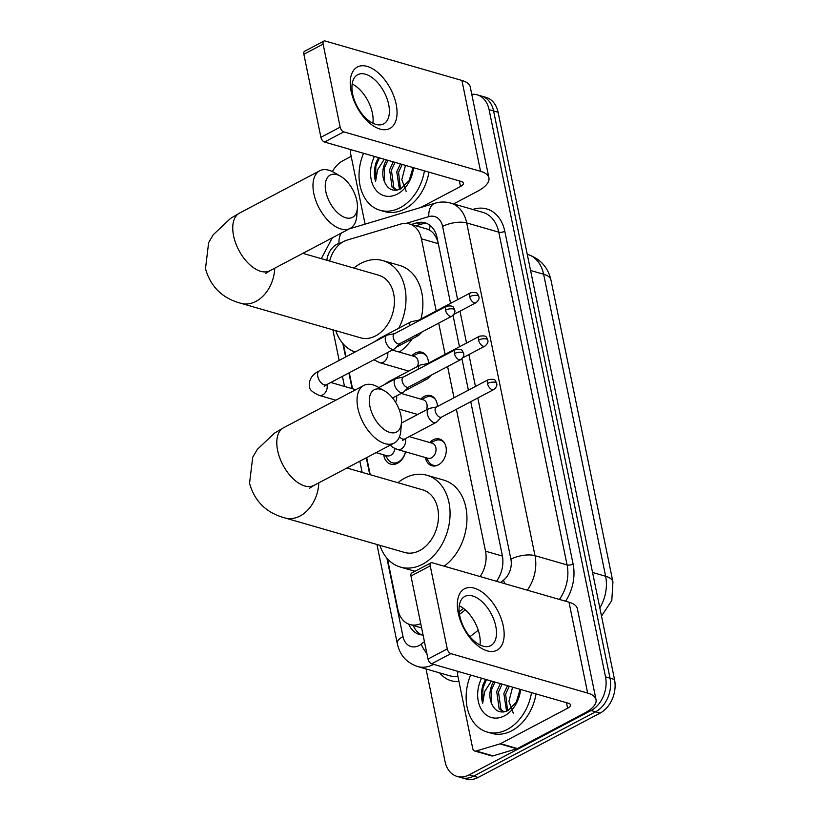 <?xml version="1.0" encoding="UTF-8"?>
<svg xmlns="http://www.w3.org/2000/svg" width="820" height="820" viewBox="0 0 820 820"><rect width="100%" height="100%" fill="white"/><g stroke="black" fill="none" stroke-linecap="round" stroke-linejoin="round"><path stroke-width="1.23" d="M429.721 442.513A13.899 10.26 106.1 0 1 433.134 439.848A13.899 10.26 106.1 0 1 439.561 439.028A13.899 10.26 106.1 0 1 446.275 451.031A13.899 10.26 106.1 0 1 438.28 464.919A13.899 10.26 106.1 0 1 431.853 465.739A13.899 10.26 106.1 0 1 425.385 457.539M420.814 399.114A13.899 10.26 106.1 0 1 424.227 396.439A13.899 10.26 106.1 0 1 430.654 395.619A13.899 10.26 106.1 0 1 437.388 406.535M411.906 355.716A13.899 10.26 106.1 0 1 415.32 353.041A13.899 10.26 106.1 0 1 421.746 352.221A13.899 10.26 106.1 0 1 428.481 363.127M405.572 451.82A14.791 10.916 106.1 0 1 397.526 463.249A14.791 10.916 106.1 0 1 390.689 464.12A14.791 10.916 106.1 0 1 383.719 454.854M436.199 310.954L421.398 238.804A26.066 19.25 -73.9 0 0 409.354 223.921A26.066 19.25 -73.9 0 0 400.724 224.055L347.106 240.096A26.066 19.25 -73.9 0 0 343.683 241.5A26.066 19.25 -73.9 0 0 329.65 261.078M438.321 243.694L437.244 239.942C435.369 235.237 432.765 231.937 429.434 230.03L427.046 229.026M480.11 576.573A26.066 19.25 -73.9 0 0 485.522 551.204L456.391 409.282M454.024 397.761L447.607 366.53M445.116 354.353L438.7 323.121M387.481 558.799L397.915 609.66A26.066 19.25 -73.9 0 0 409.949 624.543A26.066 19.25 -73.9 0 0 420.732 623.61M343.416 344.144L346.009 356.792M349.289 372.752L352.569 388.762M366.694 457.58L370.22 474.729M407.755 371.603A13.899 10.26 106.1 0 1 407.571 370.732M416.662 415.002A13.899 10.26 106.1 0 1 416.478 414.141M471.766 94.279A26.066 19.25 106.1 0 1 477.055 94.782A26.066 19.25 106.1 0 1 489.089 109.665L605.519 676.869A26.066 19.25 106.1 0 1 591.087 710.53L469.112 774.859L473.611 776.161A26.066 19.25 106.1 0 1 461.568 777.698A26.066 19.25 106.1 0 0 473.611 776.161L595.586 711.822L473.611 776.161L478.121 777.462A26.066 19.25 106.1 0 1 466.067 779L457.068 776.407A26.066 19.25 106.1 0 1 445.034 761.514L426.031 668.956M605.519 676.869L610.018 678.16A26.066 19.25 106.1 0 1 595.586 711.822A26.066 19.25 106.1 0 0 610.018 678.16L493.589 110.966L610.018 678.16L614.518 679.462A26.066 19.25 106.1 0 1 600.086 713.123L478.121 777.462M477.055 94.782L481.555 96.083A26.066 19.25 106.1 0 1 493.589 110.966A26.066 19.25 106.1 0 0 481.555 96.083L486.055 97.385A26.066 19.25 106.1 0 1 498.088 112.268L614.518 679.462M332.366 171.585A26.066 19.25 106.1 0 1 343.037 160.659L351.165 156.374M469.112 774.859A26.066 19.25 106.1 0 1 457.068 776.407M450.569 303.38L437.08 237.687A26.066 19.25 -73.9 0 0 425.047 222.804A26.066 19.25 -73.9 0 0 416.416 222.937L411.271 224.475M496.52 581.298A26.066 19.25 -73.9 0 0 502.301 555.396L470.752 401.697M468.384 390.176L461.937 358.75M459.477 346.778L453.029 315.351M459.159 611.792L463.515 608.409M408.708 624.122A26.066 19.25 -73.9 0 0 419.368 634.465A26.066 19.25 -73.9 0 0 423.079 635.018M421.675 634.926A26.066 19.25 106.1 0 1 413.239 625.486M415.771 225.777L420.916 224.239A26.066 19.25 106.1 0 1 427.24 223.634M424.432 170.857A43.439 32.082 106.1 0 1 400.16 207.716A43.439 32.082 106.1 0 1 380.08 210.279A43.439 32.082 106.1 0 1 363.537 153.289M428.942 172.149A43.439 32.082 106.1 0 1 404.66 209.018A43.439 32.082 106.1 0 1 384.58 211.58L380.08 210.279M413.505 167.7A28.321 20.91 106.1 0 1 397.362 194.084A28.321 20.91 106.1 0 1 374.34 187.8A28.321 20.91 106.1 0 1 374.463 156.435M387.911 160.32L384.242 168.192L384.508 181.784C387.911 189.584 393.313 191.972 400.703 188.928L409.19 180.482L412.993 167.557M395.055 162.38L391.396 170.252L393.836 187.616L396.911 190.158M393.272 161.868L389.602 169.74L392.052 187.103L396.449 190.219M402.21 164.441L398.54 172.323L400.478 189.03M400.416 163.928L396.757 171.8L399.463 189.471M406.177 191.388L401.82 179.672L405.48 165.384M384.508 181.784A19.639 14.504 106.1 0 1 386.527 159.921M378.543 157.614L376.185 162.288C373.992 169.012 373.797 175.418 375.591 181.486L377.569 169.801L384.272 159.264M379.342 157.85L375.847 166.357L375.591 181.486M351.124 91.245A34.747 19.096 -117.8 0 1 367.206 66.399A34.747 19.096 -117.8 0 1 396.152 104.232A34.747 19.096 -117.8 0 1 380.07 129.078A34.747 19.096 -117.8 0 1 351.124 91.245M388.68 104.499A27.798 15.283 62.2 0 0 357.694 74.712A27.798 15.283 62.2 0 0 352.661 94.105A27.798 15.283 62.2 0 0 383.637 123.892A27.798 15.283 62.2 0 0 388.68 104.499M352.169 83.978A27.798 15.283 -117.8 0 1 372.393 113.088A27.798 15.283 -117.8 0 1 372.874 123.225M365.084 224.147L350.591 153.535A4.346 3.208 -73.9 0 1 351.216 149.732M453.603 203.924L477.404 191.367A34.747 13.571 168.4 0 0 488.925 177.889A34.747 13.571 168.4 0 0 480.561 171.329L343.785 131.876L324.525 142.034L461.301 181.486A8.692 3.393 -11.6 0 1 463.392 183.126A8.692 3.393 -11.6 0 1 460.512 186.499L420.629 207.542M488.925 177.889L470.27 87.012A34.747 13.571 168.4 0 0 461.906 80.452L325.13 41A4.346 2.388 62.2 0 0 323.91 41.072A4.346 2.388 62.2 0 0 323.121 44.106L303.861 54.263A4.346 2.388 -117.8 0 1 304.651 51.229L323.91 41.072M324.525 142.034A4.346 2.388 -117.8 0 1 320.907 137.309L340.167 127.151L323.121 44.106M340.167 127.151A4.346 2.388 62.2 0 0 343.785 131.876M320.907 137.309L303.861 54.263M531.534 692.613A43.439 32.082 106.1 0 1 507.262 729.472A43.439 32.082 106.1 0 1 487.182 732.045A43.439 32.082 106.1 0 1 470.639 675.044M536.034 693.915A43.439 32.082 106.1 0 1 511.762 730.774A43.439 32.082 106.1 0 1 491.682 733.336L487.182 732.045M520.608 689.456A28.321 20.91 106.1 0 1 504.464 715.839A28.321 20.91 106.1 0 1 481.442 709.556A28.321 20.91 106.1 0 1 481.565 678.201M495.013 682.076L491.344 689.958L491.61 703.55C495.013 711.35 500.405 713.728 507.805 710.684L516.292 702.238L520.095 689.312M502.158 684.136L498.498 692.018L500.938 709.382L504.013 711.914M500.374 683.624L496.705 691.496L499.154 708.859L503.552 711.975M509.302 686.197L505.643 694.079L507.58 710.796M507.518 685.684L503.859 693.566L506.565 711.227M513.279 713.144L508.923 701.428L512.582 687.15M491.61 703.55A19.639 14.504 106.1 0 1 493.63 681.676M485.635 679.37L483.287 684.044C481.094 690.778 480.889 697.174 482.683 703.242L484.671 691.567L491.375 681.03M486.444 679.606L482.949 688.113L482.683 703.242M325.868 191.757A23.893 13.13 62.2 0 0 342.873 216.593A23.893 13.13 62.2 0 0 357.377 208.106A23.893 13.13 62.2 0 0 356.823 200.685A23.893 13.13 62.2 0 0 340.587 176.269A23.893 13.13 62.2 0 0 325.868 191.757M357.377 208.106L356.792 215.803A32.575 17.907 -117.8 0 1 350.119 228.421A32.575 17.907 -117.8 0 1 313.814 193.52A32.575 17.907 -117.8 0 1 319.728 170.785A32.575 17.907 -117.8 0 1 333.894 172.405L340.587 176.269M265.454 273.583L269.882 270.743A32.575 17.907 62.2 0 1 233.577 235.842A32.575 17.907 62.2 0 1 239.481 213.118L230.461 218.489L213.272 234.694L208.639 242.638L205.482 268.704C210.648 286.836 222.456 298.367 240.906 303.297L360.574 337.809A32.575 24.057 -73.9 0 0 375.632 335.882A32.575 24.057 -73.9 0 0 394.369 303.338A32.575 24.057 -73.9 0 0 378.635 275.202L302.867 253.349M355.08 352.016A47.785 35.28 106.1 0 1 335.769 330.655M353.83 268.048A47.785 35.28 106.1 0 1 360.759 263.415A47.785 35.28 106.1 0 1 382.848 260.596A47.785 35.28 106.1 0 1 398.684 328.287M382.848 260.596L399.729 265.465A47.785 35.28 106.1 0 1 420.978 318.99M412.163 338.865A47.785 35.28 106.1 0 1 399.289 352.077M369.922 406.412A23.893 13.13 62.2 0 0 386.937 431.248A23.893 13.13 62.2 0 0 401.441 422.761A23.893 13.13 62.2 0 0 400.888 415.34A23.893 13.13 62.2 0 0 384.652 390.935A23.893 13.13 62.2 0 0 369.922 406.412M401.441 422.761L400.857 430.469A32.575 17.907 -117.8 0 1 394.184 443.077A32.575 17.907 -117.8 0 1 357.879 408.175A32.575 17.907 -117.8 0 1 363.783 385.451A32.575 17.907 -117.8 0 1 377.958 387.06L384.652 390.935M309.519 488.238L313.947 485.409A32.575 17.907 62.2 0 1 277.642 450.498A32.575 17.907 62.2 0 1 283.546 427.773L274.515 433.144L257.337 449.35L252.703 457.304L249.536 483.359C254.712 501.491 266.52 513.023 284.97 517.953L404.639 552.465A32.575 24.057 -73.9 0 0 419.696 550.548A32.575 24.057 -73.9 0 0 438.433 518.004A32.575 24.057 -73.9 0 0 422.7 489.858L346.932 468.005M397.895 482.713A47.785 35.28 106.1 0 1 404.824 478.08A47.785 35.28 106.1 0 1 426.912 475.251A47.785 35.28 106.1 0 1 449.995 516.528A47.785 35.28 106.1 0 1 422.515 564.252A47.785 35.28 106.1 0 1 400.426 567.081A47.785 35.28 106.1 0 1 379.834 545.31M426.912 475.251L443.794 480.12A47.785 35.28 106.1 0 1 466.949 518.219A47.785 35.28 106.1 0 1 444.122 566.189M394.522 333.658L387.532 335.011A7.821 4.295 62.2 0 0 386.856 335.247A7.821 4.295 62.2 0 0 385.441 340.7A7.821 4.295 62.2 0 0 391.96 349.217A7.821 4.295 62.2 0 0 394.154 349.074A7.821 4.295 62.2 0 0 394.727 348.654L399.791 343.652M445.526 310.155A5.648 3.106 62.2 0 1 446.551 306.219L394.297 333.781A5.648 3.106 62.2 0 0 393.272 337.717A5.648 3.106 62.2 0 0 397.977 343.867A5.648 3.106 62.2 0 0 399.565 343.775L451.82 316.212C454.434 313.988 455.407 311.948 454.71 310.073A5.648 2.204 -11.6 0 0 453.357 309.017A5.648 2.204 168.4 0 0 445.526 310.155A5.648 3.106 62.2 0 0 451.82 316.212M385.338 455.325L387.829 459.251A13.028 9.625 -73.9 0 0 392.308 462.757A13.028 9.625 -73.9 0 0 398.325 461.988A13.028 9.625 -73.9 0 0 405.449 451.789M376.052 452.64L386.999 455.797A7.821 5.771 -73.9 0 0 390.607 455.336A7.821 5.771 -73.9 0 0 395.004 448.581M403.43 377.067L396.439 378.409A7.821 4.295 62.2 0 0 395.773 378.645A7.821 4.295 62.2 0 0 394.348 384.098A7.821 4.295 62.2 0 0 400.867 392.616A7.821 4.295 62.2 0 0 403.061 392.483A7.821 4.295 62.2 0 0 403.645 392.052L408.698 387.05M454.434 353.563A5.648 3.106 62.2 0 1 455.459 349.617L403.204 377.179A5.648 3.106 62.2 0 0 402.179 381.126A5.648 3.106 62.2 0 0 406.884 387.265A5.648 3.106 62.2 0 0 408.473 387.173L460.727 359.611C463.351 357.397 464.315 355.347 463.618 353.481A5.648 2.204 -11.6 0 0 462.265 352.415A5.648 2.204 168.4 0 0 454.434 353.563A5.648 3.106 62.2 0 0 460.727 359.611M415.32 335.462A7.821 4.295 62.2 0 0 416.099 335.759A7.821 4.295 62.2 0 0 418.292 335.626A7.821 4.295 62.2 0 0 418.866 335.206L422.372 331.741M426.8 356.444A13.028 9.625 -73.9 0 0 422.628 353.379A13.028 9.625 -73.9 0 0 416.98 353.963L412.778 355.962M417.503 366.468A7.821 5.771 -73.9 0 0 414.428 356.444L392.298 350.058M418.661 320.21L411.671 321.563A7.821 4.295 62.2 0 0 410.994 321.799A7.821 4.295 62.2 0 0 409.395 325.817M470.69 292.76C478.88 291.694 477.219 294.195 478.849 296.625A5.648 2.204 -11.6 0 0 477.496 295.559A5.648 2.204 168.4 0 0 469.665 296.707A5.648 3.106 62.2 0 1 470.69 292.76L418.436 320.333A5.648 3.106 62.2 0 0 417.462 321.563M424.227 378.86A7.821 4.295 62.2 0 0 425.006 379.158A7.821 4.295 62.2 0 0 427.199 379.024A7.821 4.295 62.2 0 0 427.784 378.604L431.279 375.14M435.707 399.842A13.028 9.625 -73.9 0 0 431.535 396.777A13.028 9.625 -73.9 0 0 425.887 397.362L421.685 399.36M426.41 409.867A7.821 5.771 -73.9 0 0 423.335 399.842L401.205 393.457M427.568 363.608L420.578 364.961A7.821 4.295 62.2 0 0 419.912 365.197A7.821 4.295 62.2 0 0 418.303 369.215M479.597 336.169C487.787 335.093 486.127 337.594 487.756 340.023A5.648 2.204 -11.6 0 0 486.403 338.957A5.648 2.204 168.4 0 0 478.572 340.105A5.648 3.106 62.2 0 1 479.597 336.169L427.343 363.731A5.648 3.106 62.2 0 0 426.369 364.961M426.256 457.796L428.747 461.721A13.028 9.625 -73.9 0 0 433.226 465.227A13.028 9.625 -73.9 0 0 438.382 464.858M405.398 438.628A7.821 5.771 -73.9 0 1 401.134 449.042A7.821 5.771 -73.9 0 1 397.515 449.503L427.917 458.267A7.821 5.771 -73.9 0 0 431.525 457.806A7.821 5.771 -73.9 0 0 436.025 449.995A7.821 5.771 -73.9 0 0 432.242 443.241L409.231 436.609M436.476 407.007L429.495 408.36A7.821 4.295 62.2 0 0 428.819 408.596A7.821 4.295 62.2 0 0 427.394 414.049A7.821 4.295 62.2 0 0 433.913 422.566A7.821 4.295 62.2 0 0 436.117 422.433A7.821 4.295 62.2 0 0 436.691 422.003L441.744 417.001M487.48 383.504A5.648 3.106 62.2 0 1 488.505 379.568L436.25 407.13A5.648 3.106 62.2 0 0 435.225 411.076A5.648 3.106 62.2 0 0 439.93 417.216A5.648 3.106 62.2 0 0 441.519 417.124L493.773 389.561C496.397 387.337 497.361 385.297 496.674 383.432A5.648 2.204 -11.6 0 0 495.311 382.366A5.648 2.204 168.4 0 0 487.48 383.504A5.648 3.106 62.2 0 0 493.773 389.561M444.624 443.241A13.028 9.625 -73.9 0 0 440.442 440.186A13.028 9.625 -73.9 0 0 434.795 440.77L430.592 442.769M458.226 613.001A34.747 19.096 -117.8 0 1 474.308 588.165A34.747 19.096 -117.8 0 1 503.254 625.988A34.747 19.096 -117.8 0 1 487.172 650.834A34.747 19.096 -117.8 0 1 458.226 613.001M495.782 626.255A27.798 15.283 62.2 0 0 464.796 596.468A27.798 15.283 62.2 0 0 459.764 615.871A27.798 15.283 62.2 0 0 490.739 645.647A27.798 15.283 62.2 0 0 495.782 626.255M459.272 605.734A27.798 15.283 -117.8 0 1 479.485 634.854A27.798 15.283 -117.8 0 1 479.977 644.981M499.923 743.894A4.346 3.208 -73.9 0 0 500.497 743.668L517.379 748.537A4.346 3.208 106.1 0 1 516.805 748.773L499.923 743.894L476.174 751.007A4.346 3.208 -73.9 0 1 474.729 751.028A4.346 3.208 -73.9 0 1 472.73 748.547L457.693 675.29A4.346 3.208 -73.9 0 1 458.318 671.498M517.379 748.537L584.506 713.123A34.747 13.571 168.4 0 0 596.027 699.644A34.747 13.571 168.4 0 0 587.663 693.084L450.887 653.632L431.627 663.79L568.403 703.252A8.692 3.393 -11.6 0 1 570.495 704.882A8.692 3.393 -11.6 0 1 567.614 708.255L500.497 743.668M516.805 748.773L493.056 755.876A4.346 3.208 106.1 0 1 491.621 755.896L474.729 751.028M596.027 699.644L577.372 608.768A34.747 13.571 168.4 0 0 569.008 602.208L432.232 562.756A4.346 2.388 62.2 0 0 431.012 562.838A4.346 2.388 62.2 0 0 430.223 565.861L410.963 576.019A4.346 2.388 -117.8 0 1 411.753 572.995L431.012 562.838M431.627 663.79A4.346 2.388 -117.8 0 1 428.009 659.065L447.269 648.907L430.223 565.861M447.269 648.907A4.346 2.388 62.2 0 0 450.887 653.632M428.009 659.065L410.963 576.019M429.434 230.03A26.066 15.877 -106.7 0 1 430.274 225.572M438.31 243.683L421.398 238.804M502.434 556.083L485.522 551.204M612.94 581.974A30.412 11.88 168.4 0 0 605.621 576.245L543.629 274.239A30.412 11.88 -11.6 0 1 550.948 279.979L612.94 581.974L611.802 600.527L601.511 616.076M599.83 607.876A34.747 25.666 -73.9 0 0 605.621 576.245L592.563 572.473M530.571 270.477L543.629 274.239A34.747 25.666 -73.9 0 0 527.578 254.395L527.25 254.302M498.088 112.268L489.089 109.665M600.086 713.123L591.087 710.53M341.776 242.648L339.008 243.468A17.374 12.833 -73.9 0 0 336.723 244.411A17.374 12.833 -73.9 0 0 326.862 260.268M386.896 558.133L403.009 636.627A17.374 12.833 -73.9 0 0 419.061 645.524A17.374 12.833 -73.9 0 0 421.244 644.11L424.432 641.63M433.647 664.374A34.747 25.666 106.1 0 1 433.534 664.436A34.747 25.666 106.1 0 1 417.472 666.496L449.555 675.741A34.747 25.666 -73.9 0 0 457.888 676.274M426.861 653.468A17.374 8.231 -127.8 0 1 421.244 644.11M472.802 209.459L473.806 209.161A39.093 28.874 106.1 0 1 504.802 231.291L573.108 564.047A39.093 28.874 106.1 0 1 565.585 601.224M458.964 681.502A39.093 28.874 106.1 0 1 439.663 672.892M450.651 203.073A34.747 25.666 106.1 0 1 466.693 222.917L498.775 232.173A34.747 25.666 -73.9 0 0 482.734 212.329L450.651 203.073C445.485 201.628 440.309 201.669 435.102 203.206L349.228 228.893M478.265 630.242L469.952 636.709M457.632 299.648L442.605 226.443A17.374 6.785 -11.6 0 1 466.693 222.917L534.999 555.673L567.081 564.929L498.775 232.173A4.346 1.701 168.4 0 0 504.802 231.291M500.569 582.466L503.459 580.222A17.374 12.833 -73.9 0 0 510.901 559.199A17.374 6.785 -11.6 0 1 534.999 555.673A34.747 25.666 106.1 0 1 527.311 590.185M559.394 599.441A34.747 25.666 -73.9 0 0 567.081 564.929A4.346 1.701 168.4 0 0 573.108 564.047M442.605 226.443A17.374 12.833 -73.9 0 0 428.819 216.613L406.166 223.388M342.832 343.478L345.609 357.007M348.879 372.957L352.098 388.629M366.294 457.785L369.748 474.585M459.487 614.395L465.299 609.875M510.901 559.199L477.814 397.977M475.446 386.456L468.907 354.578M466.539 343.057L459.989 311.169M473.806 209.756A4.346 2.644 73.3 0 0 473.806 209.161M505.11 583.778A17.374 8.231 -127.8 0 1 503.459 580.222M428.819 216.613A17.374 10.588 -106.7 0 1 435.102 203.206M376.944 544.48L397.239 643.372A17.374 6.785 -11.6 0 1 403.009 636.627M339.008 243.468A17.374 10.588 -106.7 0 1 341.376 233.034M420.916 224.239L416.416 222.937M480.561 171.329L461.906 80.452M460.512 186.499L459.374 180.933M240.906 303.297A32.575 24.057 -73.9 0 0 255.963 301.37A32.575 24.057 -73.9 0 0 274.731 268.191M284.97 517.953A32.575 24.057 -73.9 0 0 300.028 516.026A32.575 24.057 -73.9 0 0 318.795 482.847M335.81 400.201L319.103 395.383A7.821 5.771 -73.9 0 0 322.711 394.922A7.821 5.771 -73.9 0 0 326.975 384.518M319.103 395.383C312.471 392.288 309.304 389.449 309.591 386.866C307.818 375.15 319.4 371.111 319.195 370.937A7.821 4.295 62.2 0 0 317.781 376.39A7.821 4.295 62.2 0 0 317.883 376.841A7.821 4.295 62.2 0 0 326.493 384.764L324.228 386.322L324.751 385.01M408.749 371.081L379.701 362.696A7.821 5.771 -73.9 0 0 383.319 362.235A7.821 5.771 -73.9 0 0 387.706 352.477M374.791 341.612L379.803 338.25A7.821 4.295 62.2 0 0 378.594 339.603M469.665 296.707A5.648 3.106 62.2 0 0 475.959 302.754L453.819 314.429M383.698 385.01L388.711 381.648A7.821 4.295 62.2 0 0 387.501 383.012M478.572 340.105A5.648 3.106 62.2 0 0 484.866 346.153L462.736 357.827M395.537 402.148A7.821 5.771 -73.9 0 0 396.613 395.886M399.463 436.824A7.821 4.295 62.2 0 0 404.916 438.884L436.117 422.433M587.663 693.084L569.008 602.208M567.614 708.255L566.476 702.689M476.174 751.007L493.056 755.876M427.035 229.026L409.354 223.921M421.613 627.905L409.949 624.543M550.948 279.979C548.006 267.238 540.226 258.71 527.578 254.395M332.305 237.82L321.286 258.669M397.239 643.372C399.196 651.982 403.43 661.422 417.472 666.496M332.879 329.824L339.162 360.41M342.432 376.359L344.502 386.435M359.847 461.188L362.153 472.402M269.882 270.743L350.119 228.421M239.481 213.118L319.728 170.785M313.947 485.409L394.184 443.077M400.426 567.081L415.002 571.284M283.546 427.773L363.783 385.451M446.551 306.219C454.741 305.142 453.081 307.654 454.71 310.073M326.493 384.764L394.154 349.074M355.757 389.684L330.819 382.489M319.195 370.937L386.856 335.247M455.459 349.617C463.648 348.541 461.988 351.052 463.618 353.481M392.308 462.757L396.142 463.864M392.595 397.997L403.061 392.483M378.84 387.573L395.773 378.645M396.029 347.372L418.292 335.626M422.628 353.379L424.934 354.045M379.701 362.696L373.899 359.765M379.803 338.25L410.994 321.799M475.959 302.754C478.572 300.54 479.546 298.5 478.849 296.625M417.667 414.479L399.012 409.098M404.936 390.771L427.199 379.024M431.535 396.777L433.841 397.444M388.711 381.648L419.912 365.197M484.866 346.153C487.49 343.939 488.453 341.899 487.756 340.023M488.505 379.568C496.694 378.491 495.034 381.003 496.674 383.432M433.226 465.227L435.533 465.893M440.442 440.186L442.749 440.852M404.916 438.884L402.64 440.442L403.173 439.12M397.515 449.503L393.139 447.597L390.258 445.147M401.421 423.048L428.819 408.596"/></g></svg>
